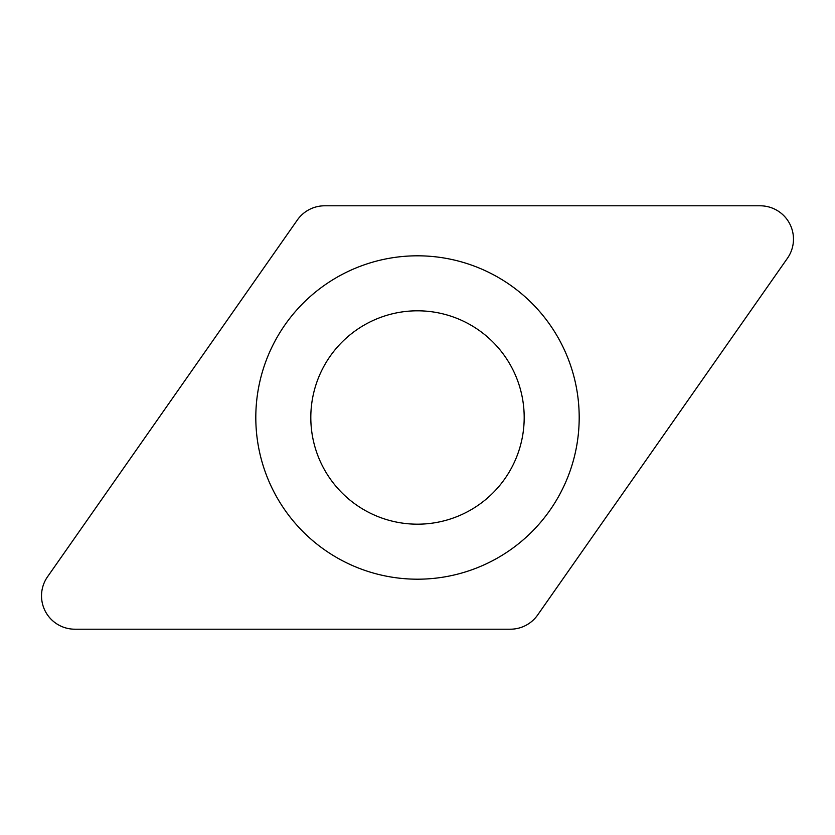 <?xml version="1.0" encoding="UTF-8"?>
<svg xmlns="http://www.w3.org/2000/svg" width="835" height="835" viewBox="0 0 835 835"><rect width="100%" height="100%" fill="white"/><g stroke="black" fill="none" stroke-linecap="round" stroke-linejoin="round"><path stroke-width="1.25" d="M537.656 614.988L787.447 258.255A33.337 33.337 0 0 0 760.132 205.796L324.648 205.796A33.337 33.337 0 0 0 297.344 220.012L47.553 576.745A33.337 33.337 0 0 0 74.868 629.204L510.352 629.204A33.337 33.337 0 0 0 537.656 614.988M417.5 579.198A161.698 161.698 0 0 0 557.529 336.651A161.698 161.698 0 0 0 277.47 336.651A161.698 161.698 0 0 0 417.5 579.198M417.5 524.182A106.682 106.682 0 0 0 509.893 364.154A106.682 106.682 0 0 0 325.107 364.154A106.682 106.682 0 0 0 417.5 524.182"/></g></svg>
